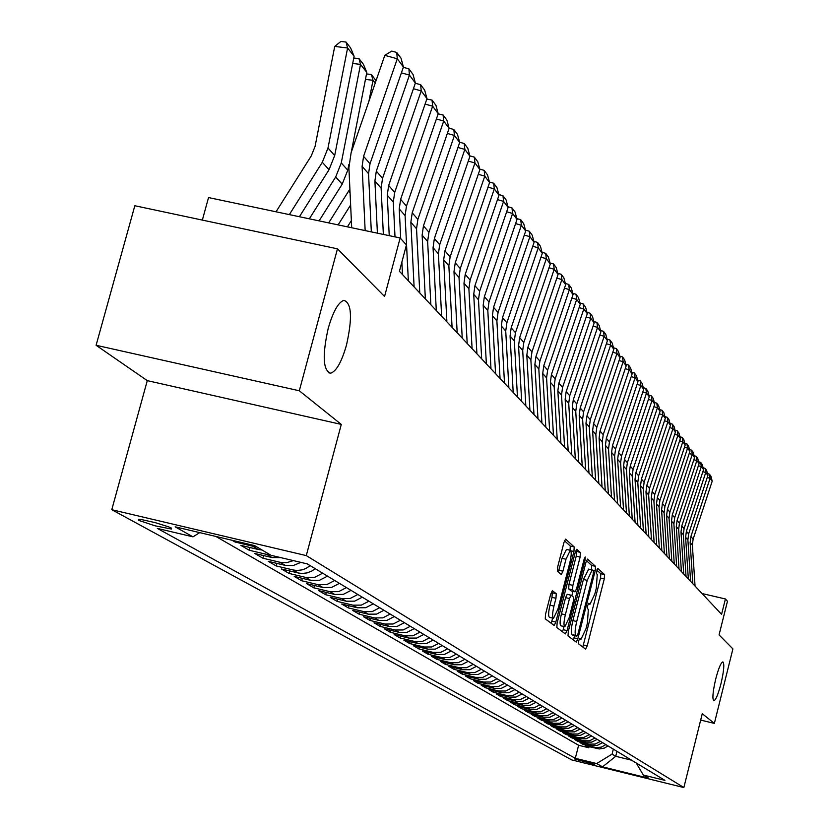 <?xml version="1.0" encoding="UTF-8"?>
<svg xmlns="http://www.w3.org/2000/svg" width="829" height="829" viewBox="0 0 829 829"><rect width="100%" height="100%" fill="white"/><g stroke="black" fill="none" stroke-linecap="round" stroke-linejoin="round"><path stroke-width="1.24" d="M578.663 640.765L578.466 643.77L585.595 649.117L587.212 645.884L604.268 578.891L604.579 574.601L597.636 568.3L596.362 573.606L597.263 574.414L596.3 588.269L594.859 593.896L589.979 604.248L588.714 603.325L587.637 605.605L587.429 608.641L588.341 609.388L587.409 623.159L585.968 628.796L581.005 639.294L579.761 638.454L578.663 640.765M346.512 344.978C352.553 317.725 351.662 302.844 343.828 300.336C338.211 302.398 333.009 311.766 328.201 328.429C322.212 355.486 323.009 370.408 330.584 373.216C336.325 371.382 341.641 361.972 346.512 344.978M720.981 683.687C723.924 670.93 724.546 663.666 722.878 661.894C720.94 662.558 718.556 668.247 715.738 678.941C712.795 691.718 712.163 698.992 713.821 700.764C715.779 700.101 718.163 694.401 720.981 683.687M138.495 520.301L154.95 525.783L171.354 529.047L171.396 528.073L168.505 526.798L155.054 522.591L141.5 519.576L138.526 519.286L138.495 520.301M552.477 590.694L550.705 594.082L545.523 614.268L545.264 618.838L554.186 625.501L555.834 622.092L573.927 551.492L574.217 546.933L565.575 539.119L563.948 542.477L557.72 566.767L557.44 571.378L561.285 574.58L562.912 571.191L565.979 559.254L570.29 550.29C571.647 551.285 571.502 555.399 569.834 562.642L557.907 609.201L553.482 618.33C552.166 617.315 552.321 613.242 553.959 606.103L555.969 598.289L556.249 593.73L552.311 590.652M700.671 720.09L714.36 723.385L732.898 648.91L719.064 634.91L727.468 601.243L725.416 598.963L721.582 614.33L399.423 271.29L406.428 244.938L400.148 237.964L208.535 197.571L202.349 220.099M299.31 390.77L96.102 345.278L147.282 380.635L341.289 424.407L299.31 390.77L337.465 248.824L384.563 296.471L400.148 237.964M341.289 424.407L306.284 555.606L683.852 787.55L571.844 759.955L111.78 509.7L306.284 555.606M714.36 723.385L702.267 713.696L683.852 787.55M568.29 631.532L568.01 635.916L576.279 642.102L577.854 638.786L595.212 570.715L595.523 566.342L587.512 559.098L585.958 562.363L568.29 631.532M565.357 633.926L556.85 627.532L557.119 623.056L575.16 552.611L576.756 549.295L580.404 552.57L580.113 557.078L572.87 585.367L572.59 589.833L575.036 591.844L576.621 588.528L584.103 559.264L585.191 556.974L585.067 560.135L567.046 630.589L565.357 633.926M96.102 345.278L134.826 205.737L337.465 248.824M232.058 540.27L235.115 542.042L235.384 541.047M256.472 546.715L252.752 546.207L258.347 549.503L240.824 545.358L249.239 550.259L249.975 547.523M270.285 554.87L266.617 554.373L272.047 557.565L254.772 553.471L262.938 558.228L263.653 555.575M293.393 560.601L286.824 562.642L280.078 562.29L285.342 565.388L268.306 561.347L276.233 565.958L276.917 563.388M310.222 565.658L305.787 568.549L302.088 569.886L296.937 570.466L293.124 569.969L298.243 572.974L281.435 568.984L289.134 573.461L289.798 570.974M322.647 573.181L314.637 577.347L305.797 577.419L310.761 580.341L294.191 576.404L301.663 580.746L302.305 578.331M334.719 580.487L326.813 584.59L318.098 584.663L322.927 587.502L306.575 583.606L313.839 587.834L314.46 585.481M346.439 587.585L338.647 591.626L330.056 591.688L334.74 594.455L318.605 590.6L325.662 594.714L326.274 592.434M357.838 594.486L350.159 598.465L341.672 598.528L346.232 601.212L330.305 597.408L337.165 601.398L337.755 599.191M368.915 601.191L361.34 605.118L352.967 605.17L357.403 607.781L341.683 604.03L348.356 607.906L348.926 605.761M379.703 607.719L372.221 611.584L363.952 611.636L368.263 614.175L352.75 610.465L359.247 614.248L359.807 612.154M390.19 614.061L382.801 617.874L374.646 617.926L378.843 620.403L363.527 616.724L369.848 620.413L370.387 618.372M400.397 620.247L393.112 624.009L385.05 624.05L389.143 626.455L374.014 622.828L380.169 626.413L380.698 624.434M410.334 626.258L403.143 629.967L395.184 630.019L399.163 632.361L384.221 628.765L390.231 632.258L390.728 630.33M420.013 632.123L412.915 635.781L405.06 635.822L408.935 638.102L394.179 634.558L400.024 637.957L400.521 636.081M429.453 637.833L422.438 641.449L414.676 641.48L418.458 643.708L403.878 640.195L409.578 643.511L410.054 641.687M438.645 643.397L431.722 646.962L424.054 647.003L427.743 649.169L413.329 645.698L418.894 648.931L419.36 647.148M447.619 648.827L440.769 652.35L433.194 652.382L436.79 654.495L422.552 651.055L427.971 654.216L428.427 652.475M456.364 654.122L449.598 657.594L442.116 657.625L445.619 659.687L431.546 656.288L436.842 659.366L437.277 657.677M464.893 659.283L458.209 662.713L450.821 662.744L454.24 664.754L440.323 661.397L445.484 664.402L445.919 662.744M473.224 664.33L466.623 667.718L459.307 667.739L462.644 669.708L448.893 666.381L453.929 669.314L454.354 667.697M481.348 669.252L474.83 672.599L467.597 672.62L470.862 674.537L457.256 671.241L462.178 674.112L462.592 672.537M489.286 674.05L482.841 677.366L475.691 677.376L478.882 679.252L465.421 675.998L470.24 678.796L470.634 677.262M497.048 678.744L490.664 682.018L483.597 682.029L486.716 683.863L473.411 680.64L478.105 683.376L478.499 681.873M504.623 683.334L498.312 686.567L491.328 686.578L494.364 688.371L481.203 685.179L485.804 687.852L486.177 686.381M512.021 687.811L505.794 691.013L498.882 691.023L501.856 692.775L488.83 689.614L493.328 692.225L493.69 690.795M519.265 692.194L513.099 695.355L506.26 695.365L509.172 697.075L496.281 693.946L500.675 696.505L501.037 695.096M526.342 696.484L520.249 699.603L513.483 699.614L516.322 701.282L503.576 698.184L507.876 700.681L508.229 699.313M533.265 700.671L527.234 703.759L520.539 703.769L523.317 705.406L510.705 702.329L514.913 704.774L515.255 703.438M540.042 704.774L534.073 707.821L527.441 707.831L530.166 709.427L517.679 706.391L521.793 708.785L522.135 707.479M546.663 708.785L540.757 711.8L534.208 711.81L536.871 713.375L524.508 710.36L528.539 712.702L528.871 711.427M553.15 712.712L547.306 715.696L540.819 715.696L543.43 717.23L531.192 714.246L535.14 716.546L535.461 715.292M559.502 716.557L553.72 719.51L547.295 719.51L549.845 721.012L537.741 718.059L541.596 720.297L541.917 719.075M565.72 720.318L560 723.24L553.637 723.24L556.135 724.712L544.145 721.779L547.928 723.986L548.238 722.784M571.813 724.007L566.145 726.898L559.844 726.898L562.3 728.339L550.425 725.437L554.135 727.593L554.435 726.411M577.782 727.613L572.165 730.473L565.938 730.473L568.331 731.883L556.58 729.012L560.207 731.126L560.497 729.976M583.626 731.157L578.072 733.986L571.896 733.986L574.248 735.364L562.601 732.515L566.166 734.587L566.445 733.458M589.357 734.618L583.854 737.427L577.74 737.416L580.041 738.774L568.507 735.955L572 737.986L572.279 736.877M594.973 738.017L589.523 740.794L583.471 740.784L585.73 742.121L574.3 739.323L577.72 741.313L578 740.224M600.476 741.354L595.077 744.1L589.077 744.09L591.295 745.395L579.979 742.629L583.336 744.577L596.269 747.623L601.357 747.116L605.875 744.618M583.606 743.509L583.336 744.577M594.642 764.421L574.538 758.96L594.642 764.421M199.716 532.632L192.981 536.84L157.344 528.405L575.305 758.297L596.683 763.561L612.071 754.131L613.336 749.136M192.981 536.84L175.137 526.819L254.544 545.575L271.042 555.316L307.3 563.896L664.931 780.369L643.335 775.053L648.724 778.234L602.548 766.856L596.683 763.561M215.872 536.446L578.621 745.271L588.839 747.779L585.543 745.862L599.294 748.96L604.32 748.11L608.009 745.913M589.077 744.09L577.72 741.313M583.471 740.784L572 737.986M577.74 737.416L566.166 734.587M571.896 733.986L560.207 731.126M565.938 730.473L554.135 727.593M559.844 726.898L547.928 723.986M553.637 723.24L541.596 720.297M547.295 719.51L535.14 716.546M540.819 715.696L528.539 712.702M534.208 711.81L521.793 708.785M527.441 707.831L514.913 704.774M520.539 703.769L507.876 700.681M513.483 699.614L500.675 696.505M506.26 695.365L493.328 692.225M498.882 691.023L485.804 687.852M491.328 686.578L478.105 683.376M483.597 682.029L470.24 678.796M475.691 677.376L462.178 674.112M467.597 672.62L453.929 669.314M459.307 667.739L445.484 664.402M450.821 662.744L436.842 659.366M442.116 657.625L427.971 654.216M433.194 652.382L418.894 648.931M424.054 647.003L409.578 643.511M414.676 641.48L400.024 637.957M405.06 635.822L390.231 632.258M395.184 630.019L380.169 626.413M385.05 624.05L369.848 620.413M374.646 617.926L359.247 614.248M363.952 611.636L348.356 607.906M352.967 605.17L337.165 601.398M341.672 598.528L325.662 594.714M330.056 591.688L313.839 587.834M318.098 584.663L301.663 580.746M305.797 577.419L289.134 573.461M293.124 569.969L276.233 565.958M280.078 562.29L262.938 558.228M266.617 554.373L249.239 550.259M252.752 546.207L235.115 542.042M612.071 754.131L615.719 756.297L631.615 760.203M616.973 751.333L615.719 756.297L602.548 766.856M147.282 380.635L111.78 509.7M725.416 598.963L702.059 593.543M589.098 746.732L588.839 747.779M578.621 745.271L575.305 758.297M636.195 762.97L643.335 775.053M591.295 745.395L597.274 745.406L602.652 742.67M585.73 742.121L591.761 742.121L597.191 739.364M580.041 738.774L586.134 738.784L591.616 735.986M574.248 735.364L580.393 735.364L585.927 732.546M568.331 731.883L574.538 731.893L580.134 729.043M562.3 728.339L568.57 728.339L574.217 725.458M556.135 724.712L562.466 724.712L568.176 721.8M549.845 721.012L556.249 721.012L562.01 718.069M543.43 717.23L549.886 717.23L555.71 714.256M536.871 713.375L543.399 713.365L549.275 710.36M530.166 709.427L536.767 709.427L542.705 706.391M523.317 705.406L529.99 705.396L535.99 702.318M516.322 701.282L523.058 701.272L529.13 698.173M509.172 697.075L515.98 697.065L522.115 693.925M501.856 692.775L508.737 692.754L514.944 689.583M494.364 688.371L501.327 688.35L507.607 685.137M486.716 683.863L493.752 683.852L500.094 680.599M478.882 679.252L485.991 679.231L492.416 675.946M470.862 674.537L478.053 674.516L484.55 671.179M462.644 669.708L469.929 669.687L476.499 666.309M454.24 664.754L461.598 664.734L468.25 661.314M445.619 659.687L453.069 659.656L459.794 656.205M436.79 654.495L444.334 654.464L451.142 650.962M427.743 649.169L435.37 649.138L442.261 645.584M418.458 643.708L426.179 643.667L433.152 640.071M408.935 638.102L416.749 638.061L423.816 634.423M399.163 632.361L407.08 632.309L414.241 628.62M389.143 626.455L397.153 626.413L404.397 622.672M378.843 620.403L386.956 620.351L394.303 616.558M368.263 614.175L376.49 614.123L383.931 610.279M357.403 607.781L365.724 607.719L373.268 603.823M346.232 601.212L354.667 601.149L362.314 597.191M334.74 594.455L343.289 594.383L351.04 590.372M322.927 587.502L331.59 587.429L339.455 583.357M310.761 580.341L319.548 580.269L327.517 576.134M298.243 572.974L302.036 573.471L307.155 572.891L311.994 570.963L315.238 568.694M285.342 565.388L293.331 565.533L300.854 562.363M272.047 557.565L280.699 557.596M258.347 549.503L262.047 550.01M582.797 647.024L600.528 578.02L600.828 573.73L596.725 570.01M591.419 569.792L591.709 565.461L586.476 560.715M573.367 639.936L574.601 635.667M576.808 636.175L577.958 633.884L593.232 574.041L593.44 570.974L592.144 569.958L587.233 580.352L576.725 621.512C574.963 629.035 574.663 633.667 575.813 635.418L576.808 636.175L573.077 635.294M588.652 569.222L583.398 579.461L587.233 580.352M572.984 635.273L571.979 634.506C570.829 632.755 571.129 628.123 572.88 620.61L583.398 579.461M575.689 550.933L580.404 552.57M571.212 590.922L568.684 588.922L568.963 584.445L576.207 556.176L576.497 551.668M572.974 591.357L571.834 595.792M563.969 626.537L563.171 629.677L567.046 630.589M565.347 614.786C563.741 621.76 563.575 625.75 564.829 626.745L569.15 617.76L573.264 601.636L573.554 597.201L571.098 595.212L569.492 598.559L565.347 614.786L561.44 613.864C559.834 620.838 559.668 624.828 560.932 625.822L564.736 626.724M571.036 595.222L567.191 594.3L565.585 597.647L569.492 598.559M561.44 613.864L565.585 597.647M562.487 631.771L563.171 629.677M553.378 618.299L549.523 617.387C548.187 616.372 548.342 612.299 549.979 605.17L551.99 597.346L552.259 592.797L551.358 592.072M566.487 549.409L562 558.331L565.979 559.254M558.342 572.134L562 558.331M570.062 550.238L570.269 546.021L564.487 540.777M551.181 623.284L552.663 618.133M692.837 583.72L690.132 542.518L690.899 536.518L710.07 478.333L707.241 477.483M695.054 586.093L692.36 545.078L693.127 539.109L712.194 481.183L710.07 478.333L709.417 474.178L710.909 476.188L712.194 481.183M707.438 473.577L709.417 474.178M688.329 578.922L685.604 537.327L686.381 531.275L705.738 472.53L702.868 471.67M690.588 581.336L687.883 539.938L688.65 533.907L707.914 475.442L705.738 472.53L705.096 468.344L706.619 470.395L707.914 475.442M703.075 467.732L705.096 468.344M683.728 574.02L680.992 532.031L681.78 525.928L701.334 466.623L698.401 465.743M686.039 576.487L683.314 534.695L684.091 528.612L703.552 469.587L701.334 466.623L700.681 462.395L702.236 464.489L703.552 469.587M698.629 461.784L700.681 462.395M679.034 569.026L676.288 526.633L677.075 520.467L696.837 460.592L693.852 459.691M681.397 571.533L678.65 529.348L679.438 523.213L699.096 463.618L696.837 460.592L696.184 456.333L697.769 458.468L699.096 463.618M694.091 455.701L696.184 456.333M674.257 563.938L671.49 521.13L672.288 514.902L692.256 454.447L689.2 453.525M676.651 566.497L673.894 523.897L674.692 517.7L694.557 457.535L692.256 454.447L691.604 450.147L693.22 452.333L694.557 457.535M689.469 449.515L691.604 450.147M669.376 558.736L666.589 515.514L667.407 509.234L687.583 448.178L684.464 447.245M671.822 561.347L669.055 518.343L669.863 512.084L689.935 451.328L687.583 448.178L686.93 443.847L688.578 446.064L689.935 451.328M684.744 443.194L686.93 443.847M664.392 553.43L661.594 509.794L662.412 503.441L682.816 441.774L679.635 440.821M666.889 556.104L664.102 512.664L664.92 506.353L685.21 444.986L682.816 441.774L682.153 437.411L683.832 439.671L685.21 444.986M679.925 436.748L682.153 437.411M659.304 548.021L656.495 503.939L657.324 497.524L677.946 435.246L674.692 434.272M661.863 550.746L659.055 506.882L659.884 500.498L680.391 438.531L677.946 435.246L677.283 430.842L679.003 433.152L680.391 438.531M675.013 430.168L677.283 430.842M654.122 542.498L651.293 497.97L652.133 491.493L672.972 428.583L669.656 427.588M656.723 545.275L653.905 500.975L654.744 494.53L675.469 431.93L672.972 428.583L672.319 424.137L674.07 426.5L675.469 431.93M669.998 423.443L672.319 424.137M648.817 536.86L645.978 491.877L646.827 485.338L667.905 421.774L664.516 420.769M651.48 539.689L648.651 494.944L649.501 488.436L670.454 425.194L667.905 421.774L667.241 417.298L669.024 419.702L670.454 425.194M664.879 416.593L667.241 417.298M643.408 531.099L640.558 485.659L641.418 479.048L662.723 414.832L659.262 413.795M646.133 533.99L643.283 488.789L644.133 482.209L665.324 418.324L662.723 414.832L662.06 410.303L663.884 412.769L665.324 418.324M659.646 409.588L662.06 410.303M637.884 525.213L635.014 479.297L635.884 472.623L657.428 407.733L653.894 406.676M640.662 528.166L637.802 482.499L638.662 475.846L660.091 411.298L657.428 407.733L656.765 403.163L658.63 405.682L660.091 411.298M654.309 402.438L656.765 403.163M632.237 519.192L629.346 472.81L630.237 466.053L652.029 400.48L648.413 399.402M635.076 522.218L632.195 476.074L633.076 469.359L654.744 404.127L652.029 400.48L651.356 395.879L653.262 398.448L654.744 404.127M648.848 395.132L651.356 395.879M626.465 513.047L623.563 466.167L624.455 459.349L646.506 393.07L642.807 391.972M629.366 516.135L626.465 469.504L627.356 462.717L649.283 396.79L646.506 393.07L645.832 388.428L647.781 391.05L649.283 396.79M643.273 387.671L645.832 388.428M620.569 506.768L617.646 459.39L618.558 452.489L640.858 385.495L637.076 384.376M623.532 509.928L620.62 462.8L621.522 455.94L643.698 389.298L640.858 385.495L640.185 380.812L642.185 383.495L643.698 389.298M637.563 380.034L640.185 380.812M614.538 500.343L611.595 452.447L612.517 445.484L635.087 377.755L631.221 376.615M617.564 503.576L614.641 455.94L615.553 449.007L637.988 381.651L635.087 377.755L634.413 373.029L636.454 375.765L637.988 381.651M631.739 372.231L634.413 373.029M608.362 493.773L605.408 445.36L606.351 438.313L629.18 369.838L625.221 368.667M611.47 497.079L608.527 448.924L609.45 441.919L632.154 373.817L629.18 369.838L628.517 365.061L630.6 367.869L632.154 373.817M625.771 364.263L628.517 365.061M602.051 487.058L599.087 438.106L600.03 430.976L623.149 361.734L619.097 360.553M605.232 490.436L602.269 441.753L603.211 434.665L626.185 365.807L623.149 361.734L622.475 356.926L624.61 359.796L626.185 365.807M619.677 356.097L622.475 356.926M595.595 480.178L592.611 430.676L593.574 423.474L616.973 353.455L612.828 352.232M598.849 483.639L595.864 434.406L596.818 427.246L620.071 357.62L616.973 353.455L616.299 348.594L618.475 351.527L620.071 357.62M613.439 347.755L616.299 348.594M588.984 473.141L585.989 423.08L586.963 415.795L610.652 344.978L606.403 343.734M592.31 476.685L589.326 426.904L590.289 419.661L613.823 349.237L610.652 344.978L609.978 340.066L612.206 343.071L613.823 349.237M607.046 339.206L609.978 340.066M582.217 465.939L579.212 415.298L580.196 407.93L604.175 336.294L599.833 335.02M585.626 469.566L582.621 419.215L583.595 411.889L607.429 340.657L604.175 336.294L603.512 331.341L605.792 334.419L607.429 340.657M600.507 330.46L603.512 331.341M575.295 458.561L572.259 407.34L573.264 399.879L597.554 327.403L593.098 326.108M578.777 462.271L575.751 411.339L576.746 403.93L600.88 331.88L597.554 327.403L596.88 322.408L599.222 325.559L600.88 331.88M593.813 321.507L596.88 322.408M568.186 450.997L565.15 399.184L566.166 391.64L590.766 318.305L586.196 316.979M571.761 454.8L568.725 403.288L569.73 395.785L594.175 322.885L590.766 318.305L590.103 313.248L592.497 316.481L594.175 322.885M586.963 312.336L590.103 313.248M560.922 443.256L557.855 390.822L558.891 383.185L583.813 308.979L579.129 307.621M564.58 447.152L561.523 395.029L562.549 387.433L587.305 313.673L583.813 308.979L583.15 303.88L585.595 307.186L587.305 313.673M579.927 302.948L583.15 303.88M553.461 435.318L550.383 382.252L551.43 374.532L576.683 299.424L571.886 298.025M557.212 439.308L554.145 386.563L555.181 378.884L580.269 304.233L576.683 299.424L576.02 294.264L578.538 297.663L580.269 304.233M572.725 293.311L576.02 294.264M545.814 427.173L542.726 373.464L543.793 365.651L569.378 289.622L564.456 288.191M549.658 431.267L546.58 377.889L547.637 370.117L573.057 294.554L569.378 289.622L568.715 284.42L571.295 287.891L573.057 294.554M565.347 283.445L568.715 284.42M537.98 418.821L534.871 364.459L535.959 356.543L561.886 279.57L556.839 278.109M541.917 423.028L538.829 368.998L539.897 361.123L565.658 284.627L561.886 279.57L561.233 274.316L563.875 277.881L565.658 284.627M557.772 273.321L561.233 274.316M529.928 410.262L526.819 355.216L527.918 347.206L554.207 269.27L549.016 267.767M533.98 414.573L530.871 359.869L531.959 351.9L558.072 274.451L554.207 269.27L553.544 263.954L556.259 267.612L558.072 274.451M550 262.938L553.544 263.954M521.679 401.464L518.55 345.734L519.659 337.621L546.321 258.689L540.995 257.156M525.835 405.889L522.705 350.512L523.814 342.439L550.29 264.016L546.321 258.689L545.669 253.332L548.446 257.083L550.29 264.016M542.031 252.285L545.669 253.332M513.203 392.449L510.063 336.004L511.192 327.776L538.228 247.83L532.757 246.265M517.462 396.987L514.332 340.906L515.451 332.73L542.301 253.301L538.228 247.83L537.575 242.41L540.435 246.265L542.301 253.301M533.845 241.343L537.575 242.41M504.498 383.174L501.338 326.004L502.488 317.673L529.918 236.69L524.291 235.073M508.882 387.837L505.731 331.04L506.871 322.761L534.104 242.296L529.918 236.69L529.265 231.208L532.197 235.167L534.104 242.296M525.441 230.12L529.265 231.208M495.555 373.651L492.385 315.735L493.556 307.3L521.379 225.239L515.597 223.581M500.053 378.449L496.892 320.906L498.053 312.523L525.679 231.001L521.379 225.239L520.736 219.706L523.741 223.768L525.679 231.001M516.809 218.576L520.736 219.706M486.364 363.869L483.183 305.176L484.374 296.627L512.602 213.467L506.664 211.768M490.986 368.791L487.815 310.492L488.996 302.005L517.027 219.395L512.602 213.467L511.97 207.872L515.058 212.048L517.027 219.395M507.928 206.732L511.97 207.872M476.913 353.796L473.722 294.326L474.934 285.663L503.586 201.374L497.473 199.634M481.67 358.864L478.488 299.787L479.68 291.186L508.125 207.457L503.586 201.374L502.954 195.717L506.136 200.017L508.125 207.457M498.809 194.546L502.954 195.717M467.193 343.455L463.991 283.166L465.224 274.389L494.312 188.929L488.022 187.147M472.084 348.667L468.893 288.793L470.116 280.067L498.985 195.198L494.312 188.929L493.68 183.219L496.954 187.634L498.985 195.198M489.431 182.017L493.68 183.219M457.183 332.802L453.981 271.684L455.235 262.783L484.778 176.131L478.292 174.297M462.23 338.159L459.017 277.466L460.261 268.627L489.576 182.577L484.778 176.131L484.146 170.359L487.514 174.898L489.576 182.577M479.773 169.126L484.146 170.359M446.893 321.839L443.67 259.871L444.945 250.835L474.955 162.961L468.281 161.085M452.074 327.362L448.862 265.819L450.126 256.855L479.898 169.593L474.955 162.961L474.333 157.127L477.805 161.8L479.898 169.593M469.836 155.862L474.333 157.127M436.292 310.543L433.059 247.695L434.365 238.534L464.841 149.407L457.971 147.469M441.629 316.232L438.406 253.829L439.691 244.731L469.939 156.235L464.841 149.407L464.23 143.5L467.805 148.308L469.939 156.235M459.618 142.246L464.23 143.5M425.36 298.917L422.127 235.156L423.453 225.871L454.427 135.438L447.339 133.448M430.862 304.771L427.64 241.477L428.945 232.255L459.68 142.474L454.427 135.438L453.826 129.459L457.504 134.422L459.68 142.474M449.09 128.236L453.826 129.459M414.106 286.917L410.863 222.245L412.21 212.815L443.702 121.034L436.386 118.993M419.775 292.958L416.541 228.752L417.878 219.395L449.111 128.288L443.702 121.034L443.1 115.003L446.893 120.112L449.111 128.288M438.147 113.853L443.1 115.003M351.361 220.587L347.413 226.856M402.49 274.554L401.868 262.068M400.708 238.597L399.246 208.918L400.625 199.343L432.634 106.195L425.08 104.091M408.345 280.782L405.101 215.633L406.459 206.131L438.209 113.677L432.634 106.195L432.044 100.091L435.95 105.366L438.209 113.677M426.821 99.055L432.044 100.091M350.636 205.001L338.118 224.887M349.89 189.053L328.678 222.897M375.205 83.118L373.009 80.32L368.946 101.19M366.522 73.926L371.454 74.537L373.009 80.32L365.454 79.387M371.454 74.537L376.034 80.724M389.236 235.664L387.257 195.178L388.666 185.458L421.225 90.889L413.422 88.724M395.008 236.887L393.298 202.1L394.687 192.463L426.976 98.599L421.225 90.889L420.645 84.713L424.676 90.154L426.976 98.599M415.122 83.802L415.816 83.377L420.645 84.713M353.755 58.04L358.947 58.569L363.371 64.216L366.812 72.434L351.216 152.453M348.895 164.37L347.755 170.204L342.211 184.131L319.082 220.877M366.812 72.434L360.511 64.413L341.279 162.93L335.683 176.971L309.331 218.825M358.947 58.569L360.511 64.413L352.698 63.45M377.402 233.177L374.895 180.991L376.325 171.126L409.443 75.087L401.391 72.859M383.361 234.431L381.122 188.142L382.542 178.349L415.381 83.055L409.443 75.087L408.873 68.838L413.039 74.455L415.381 83.055M403.049 68.061L403.972 67.491L408.873 68.838M354.107 56.268L347.6 47.989L334.729 46.414L340.895 41.45L346.035 42.072L350.605 47.906L354.107 56.268L334.688 155.541L329.04 169.696L299.414 216.732M346.035 42.072L347.6 47.989L327.994 148.039L322.305 162.297L289.342 214.607M276.026 211.799L311.289 155.862L315.082 146.36L334.729 46.414M365.154 230.597L362.118 166.339L363.579 156.318L397.288 58.776L384.811 55.346L351.102 152.774L348.905 167.79L351.693 227.747M371.33 231.892L368.553 173.717L370.003 163.779L403.412 67.004L397.288 58.776L396.728 52.455L401.029 58.248L403.412 67.004M384.811 55.346L391.744 51.087L396.728 52.455M594.59 747.333L596.766 748.608M576.031 759.115L575.865 759.799M579.357 638.848L580.746 639.18M588.279 603.792L589.688 604.123M600.828 573.73L604.579 574.601M600.528 578.02L604.268 578.891M583.461 644.993L587.212 645.884M591.709 565.461L595.523 566.342M592.434 570.072L595.212 570.715M574.041 637.884L577.854 638.786M572.88 620.61L576.725 621.512M571.979 634.506L575.813 635.418M576.207 556.176L580.113 557.078M568.963 584.445L572.87 585.367M568.684 588.922L572.59 589.833M571.046 590.89L574.932 591.792M583.948 559.876L585.067 560.135M552.259 592.797L556.249 593.73M551.99 597.346L555.969 598.289M549.979 605.17L553.959 606.103M558.933 570.269L562.912 571.191M570.269 546.021L574.217 546.933M570.849 550.777L573.927 551.492M551.886 621.149L555.834 622.092M690.132 542.518L692.36 545.078M690.899 536.518L693.127 539.109M685.604 537.327L687.883 539.938M686.381 531.275L688.65 533.907M680.992 532.031L683.314 534.695M681.78 525.928L684.091 528.612M676.288 526.633L678.65 529.348M677.075 520.467L679.438 523.213M671.49 521.13L673.894 523.897M672.288 514.902L674.692 517.7M666.589 515.514L669.055 518.343M667.407 509.234L669.863 512.084M661.594 509.794L664.102 512.664M662.412 503.441L664.92 506.353M656.495 503.939L659.055 506.882M657.324 497.524L659.884 500.498M651.293 497.97L653.905 500.975M652.133 491.493L654.744 494.53M645.978 491.877L648.651 494.944M646.827 485.338L649.501 488.436M640.558 485.659L643.283 488.789M641.418 479.048L644.133 482.209M635.014 479.297L637.802 482.499M635.884 472.623L638.662 475.846M629.346 472.81L632.195 476.074M630.237 466.053L633.076 469.359M623.563 466.167L626.465 469.504M624.455 459.349L627.356 462.717M617.646 459.39L620.62 462.8M618.558 452.489L621.522 455.94M611.595 452.447L614.641 455.94M612.517 445.484L615.553 449.007M605.408 445.36L608.527 448.924M606.351 438.313L609.45 441.919M599.087 438.106L602.269 441.753M600.03 430.976L603.211 434.665M592.611 430.676L595.864 434.406M593.574 423.474L596.818 427.246M585.989 423.08L589.326 426.904M586.963 415.795L590.289 419.661M579.212 415.298L582.621 419.215M580.196 407.93L583.595 411.889M572.259 407.34L575.751 411.339M573.264 399.879L576.746 403.93M565.15 399.184L568.725 403.288M566.166 391.64L569.73 395.785M557.855 390.822L561.523 395.029M558.891 383.185L562.549 387.433M550.383 382.252L554.145 386.563M551.43 374.532L555.181 378.884M542.726 373.464L546.58 377.889M543.793 365.651L547.637 370.117M534.871 364.459L538.829 368.998M535.959 356.543L539.897 361.123M526.819 355.216L530.871 359.869M527.918 347.206L531.959 351.9M518.55 345.734L522.705 350.512M519.659 337.621L523.814 342.439M510.063 336.004L514.332 340.906M511.192 327.776L515.451 332.73M501.338 326.004L505.731 331.04M502.488 317.673L506.871 322.761M492.385 315.735L496.892 320.906M493.556 307.3L498.053 312.523M483.183 305.176L487.815 310.492M484.374 296.627L488.996 302.005M473.722 294.326L478.488 299.787M474.934 285.663L479.68 291.186M463.991 283.166L468.893 288.793M465.224 274.389L470.116 280.067M453.981 271.684L459.017 277.466M455.235 262.783L460.261 268.627M443.67 259.871L448.862 265.819M444.945 250.835L450.126 256.855M433.059 247.695L438.406 253.829M434.365 238.534L439.691 244.731M422.127 235.156L427.64 241.477M423.453 225.871L428.945 232.255M410.863 222.245L416.541 228.752M412.21 212.815L417.878 219.395M399.246 208.918L405.101 215.633M400.625 199.343L406.459 206.131M350.066 192.753L348.636 191.188M387.257 195.178L393.298 202.1M388.666 185.458L394.687 192.463M347.755 170.204L341.279 162.93M342.211 184.131L335.683 176.971M374.895 180.991L381.122 188.142M376.325 171.126L382.542 178.349M334.688 155.541L327.994 148.039M329.04 169.696L322.305 162.297M362.118 166.339L368.553 173.717M363.579 156.318L370.003 163.779M171.582 528.187L171.354 529.047M328.398 372.729L330.584 373.216M579.336 638.89L580.901 639.263M588.248 603.844L589.854 604.217M573.036 635.294L576.86 636.206M588.321 569.067L592.144 569.958M571.15 590.932L574.994 591.833M567.191 594.3L571.098 595.212M566.321 549.378L570.29 550.29"/></g></svg>
